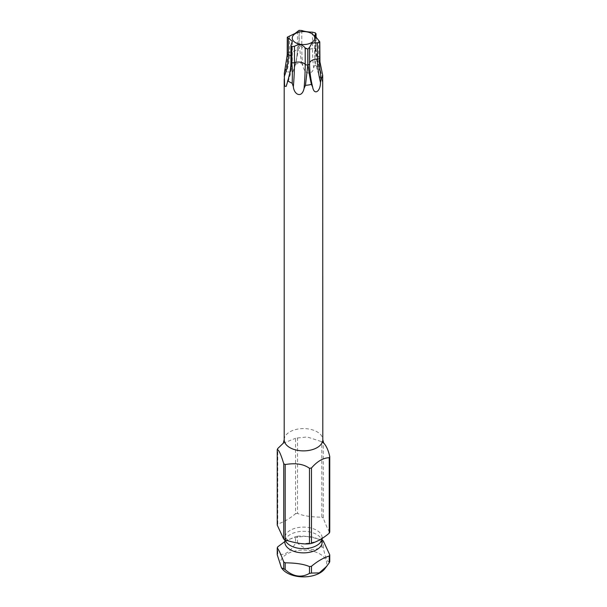 <?xml version="1.0" encoding="UTF-8"?>
<svg xmlns="http://www.w3.org/2000/svg" width="607" height="607" viewBox="0 0 607 607"><rect width="100%" height="100%" fill="white"/><g stroke="black" fill="none" stroke-linecap="round" stroke-linejoin="round"><path stroke-width="0.46" stroke-dasharray="3.04 2.28" d="M324.699 568.941A23.225 13.407 0 0 0 319.919 553.986A23.225 13.407 0 0 0 290.328 552.423A23.225 13.407 0 0 0 282.301 568.941M329.768 561.657C327.613 562.894 325.443 558.22 323.265 547.643A26.943 15.554 0 0 0 322.552 547.211A26.943 15.554 0 0 0 321.809 546.801C313.743 551.437 305.647 550.185 297.529 543.045A26.943 15.554 0 0 0 295.533 543.348C289.63 552.651 283.712 556.065 277.763 553.614A26.943 15.554 0 0 0 277.232 554.76M323.265 547.643L323.265 540.852M322.158 540.2A26.943 15.554 0 0 0 321.809 540.01L321.809 546.801M297.529 543.045L297.529 536.254A26.943 15.554 0 0 0 295.533 536.558L295.533 543.348M277.763 553.614L277.763 546.824M329.768 532.02C328.235 530.275 326.065 525.609 323.265 518.006L323.265 442.564A26.943 15.554 0 0 0 322.552 442.131A26.943 15.554 0 0 0 321.809 441.721L321.809 517.164C310.981 517.05 302.893 515.798 297.529 513.408L297.529 437.966A26.943 15.554 0 0 0 295.533 438.277L295.533 513.712C289.501 518.78 283.575 522.202 277.763 523.978L277.763 448.535M323.265 518.006A26.943 15.554 0 0 0 322.552 517.574A26.943 15.554 0 0 0 321.809 517.164M297.529 513.408A26.943 15.554 0 0 0 295.533 513.712M277.763 523.978A26.943 15.554 0 0 0 277.232 525.123M297.529 536.254C302.961 535.526 311.05 536.778 321.809 540.01M284.842 541.55L295.533 536.558M297.529 437.966L307.203 436.964L321.809 441.721M283.249 443.269L295.533 438.277M315.648 50.654A16.776 9.682 0 0 0 315.063 50.32L314.813 65.192A19.303 11.146 180 0 1 317.15 66.345A19.303 11.146 180 0 1 319.145 67.696L322.249 81.444C317.233 72.628 314.714 63.022 314.692 52.642A7.853 4.53 180 0 1 315.746 50.366A2.314 1.335 0 0 0 316.057 49.698A2.314 1.335 0 0 0 315.382 48.75L319.145 67.696M322.803 78.872L322.249 81.444M284.493 72.271A19.303 11.146 180 0 1 285.882 69.668C288.962 51.656 286.8 55.351 287.407 54.6A16.776 9.682 0 0 0 287.194 55.055L287.286 37.224M298.765 48.044L295.609 64.054A19.303 11.146 180 0 1 301.527 63.136L299.555 47.923A16.776 9.682 0 0 0 298.765 48.044L299.122 30.358M314.813 65.192L313.652 67.741C312.962 74.502 305.124 75.731 302.916 66.08L301.527 63.136M295.609 64.054L292.824 72.021L286.496 71.937L285.882 69.668M315.063 50.32L315.337 48.719A2.314 1.335 0 0 0 312.537 48.514A83.485 17.641 98.8 0 0 313.652 67.741M312.537 32.179L312.537 48.514A7.853 4.53 180 0 1 301.793 46.853A2.314 1.335 0 0 0 299.19 46.223L299.555 47.923M289.547 35.737L289.547 52.073A2.314 1.335 0 0 0 287.308 53.059L287.407 54.6M322.158 542.097A18.658 10.774 180 0 0 316.695 534.479A18.658 10.774 0 0 0 296.36 532.142A18.658 10.774 0 0 0 284.842 542.097M284.197 439.734A19.303 11.146 180 0 1 296.11 429.437A19.303 11.146 180 0 1 317.15 431.85A19.303 11.146 0 0 1 322.803 439.734M322.158 538.439L322.234 537.415L321.824 537.984C321.338 538.234 322.014 538.781 316.194 541.421C305.678 544.631 296.216 544.168 287.817 540.018L284.842 537.893A18.658 10.774 0 0 1 296.36 527.938A18.658 10.774 0 0 1 316.695 530.275A18.658 10.774 180 0 1 322.158 537.893A18.658 10.774 180 0 1 322.135 538.455M284.842 539.79L284.842 537.893A18.658 10.774 0 0 0 285.191 539.987M309.585 47.3L309.585 63.629A7.853 4.53 180 0 1 309.585 63.621A7.853 4.53 180 0 1 309.585 63.629A83.485 48.203 -120 0 0 309.585 63.644M301.793 30.517L301.793 46.853A83.485 17.641 98.8 0 0 302.916 66.08M315.382 48.75L315.382 32.877M315.337 48.719L315.337 32.846M299.19 46.223L299.19 30.35M287.308 53.059L287.308 37.186M299.122 46.238A2.314 1.335 0 0 0 297.415 47.528L297.415 47.528A7.853 4.53 180 0 1 297.415 47.536A7.853 4.53 180 0 1 289.547 52.073A83.485 48.203 60 0 1 286.496 71.937M297.415 31.2L297.415 47.528A83.485 48.203 60 0 1 294.357 67.4M291.254 44.47L291.254 60.806A2.314 1.335 0 0 0 290.943 61.474M290.943 55.973A7.853 4.53 180 0 1 292.308 58.53A7.853 4.53 180 0 1 291.254 60.806A83.485 65.844 -24.9 0 1 287.081 83.083M315.746 37.71L315.746 50.366A83.485 65.844 155.1 0 0 319.919 71.353M319.79 57.726A2.314 1.335 0 0 0 318.629 56.565A83.485 65.844 155.1 0 0 322.795 77.552M318.629 40.229L318.629 56.565A7.853 4.53 180 0 1 314.692 52.642L314.692 35.434M322.234 542.575L319.183 539.98C308.493 531.77 282.118 540.116 284.766 542.575M323.751 443.269L320.268 440.978M292.824 72.021C295.897 64.805 297.43 56.641 297.415 47.536C297.4 54.478 296.504 60.7 294.714 66.193M286.132 86.46C290.222 77.264 292.278 67.954 292.308 58.53L292.308 41.322M316.057 38.074L316.057 49.698L318.311 65.146"/><path stroke-width="0.91" d="M284.842 541.55L277.763 546.824A26.943 15.554 0 0 0 277.232 547.969L277.232 554.76L281.466 567.871L282.301 568.941A23.225 13.407 0 0 0 287.081 572.947A23.225 13.407 0 0 0 324.699 568.941L329.237 562.81A26.943 15.554 0 0 0 329.768 561.657L329.768 554.866A26.943 15.554 0 0 1 329.237 556.02C323.394 557.81 317.476 561.232 311.467 566.278L311.467 573.069L319.244 572.902L326.786 566.248M281.466 567.871L283.735 568.782A26.943 15.554 0 0 0 284.448 569.207A26.943 15.554 0 0 0 285.191 569.624C293.257 576.756 301.353 578.008 309.471 573.38A26.943 15.554 0 0 0 311.467 573.069M329.768 554.866L323.265 540.852A26.943 15.554 0 0 0 322.552 540.42A26.943 15.554 0 0 0 322.158 540.2M329.237 562.81L329.237 556.02M283.735 568.782L283.735 561.991A26.943 15.554 0 0 0 284.448 562.416A26.943 15.554 0 0 0 285.191 562.833L285.191 569.624M309.471 573.38L309.471 566.589A26.943 15.554 0 0 0 311.467 566.278M283.34 443.14L277.763 448.535A26.943 15.554 0 0 0 277.232 449.681L277.232 525.123L283.735 539.137L283.735 463.702A26.943 15.554 0 0 0 284.448 464.127A26.943 15.554 0 0 0 285.191 464.545L285.191 539.987C296.019 543.227 304.107 544.479 309.471 543.743L309.471 468.301A26.943 15.554 0 0 0 311.467 467.989L311.467 543.432C317.499 541.527 323.425 538.106 329.237 533.174L329.237 457.731A26.943 15.554 0 0 0 329.768 456.578L329.768 532.02A26.943 15.554 0 0 1 329.237 533.174M283.735 539.137A26.943 15.554 0 0 0 284.448 539.57A26.943 15.554 0 0 0 285.191 539.987A18.658 10.774 0 0 0 290.305 545.511A18.658 10.774 180 0 0 310.185 547.954A18.658 10.774 180 0 0 322.135 538.455M309.471 543.743A26.943 15.554 0 0 0 311.467 543.432M283.735 561.991C280.92 554.343 278.75 549.676 277.232 547.969M283.735 463.702C280.851 454.157 278.681 449.483 277.232 449.681M329.237 457.731C323.22 457.845 317.294 461.267 311.467 467.989M309.471 468.301C303.712 464.059 295.624 462.807 285.191 464.545M323.265 442.564C326.149 445.439 328.319 450.113 329.768 456.578M309.471 566.589C304.039 564.176 295.95 562.924 285.191 562.833M311.391 84.396C308.037 69.122 308.857 68.659 308.235 66.626L307.878 64.934A2.314 1.335 0 0 0 309.585 63.644A83.485 48.203 -120 0 0 309.585 63.879A83.485 48.203 -120 0 0 312.643 87.036L311.391 84.396A19.303 11.146 180 0 1 305.473 85.314L304.084 88.356C301.876 98.706 294.038 94.646 293.348 86.695L292.187 83.258A19.303 11.146 180 0 1 289.85 82.104A19.303 11.146 180 0 1 287.855 80.754C293.234 59.926 290.578 65.23 291.352 64.016A16.776 9.682 0 0 0 291.937 64.35L291.663 46.572A16.776 9.682 0 0 1 291.618 46.542L290.943 45.419L292.308 41.322L287.286 37.224A16.776 9.682 0 0 1 287.308 37.186L295.116 33.408L299.122 30.358A16.776 9.682 0 0 1 299.19 30.35L301.793 30.517C304.532 31.473 308.113 32.027 312.537 32.179L315.337 32.846A16.776 9.682 0 0 1 315.382 32.877L315.746 37.71M312.643 87.036C313.948 95.307 320.321 92.279 320.504 82.491L321.118 78.781A19.303 11.146 180 0 0 322.704 75.367L322.803 439.734L323.751 443.269M292.187 83.258C292.65 67.013 292.066 66.641 291.937 64.35M285.389 68.993L284.296 73.083A19.303 11.146 180 0 1 284.493 72.271L287.194 55.055M307.81 49.068L305.207 47.983L305.207 64.319A2.314 1.335 0 0 0 307.81 64.941L307.81 49.068A16.776 9.682 0 0 0 307.878 49.061L309.585 47.308L311.884 43.089L317.453 42.763L317.453 59.099A2.314 1.335 0 0 0 319.692 58.113L319.593 60.07C320.2 61.444 318.038 55.647 321.118 78.781M322.704 75.367L319.95 61.937L319.714 42.194A16.776 9.682 0 0 1 319.692 42.232L317.453 42.763M307.81 64.941L305.473 85.314M284.296 73.083L284.584 86.103L286.132 86.46L287.855 80.754M290.943 45.419L290.943 61.474A2.314 1.335 0 0 0 291.618 62.415L291.352 64.016M295.541 33.476A11.26 6.502 180 0 1 311.459 33.476A11.26 6.502 180 0 1 311.459 42.665A11.26 6.502 180 0 1 295.541 42.665A11.26 6.502 180 0 1 295.541 33.476M316.057 38.074L316.057 33.643L314.692 35.434L319.79 41.83L319.95 61.937M288.371 38.264L288.371 54.6A2.314 1.335 0 0 1 287.21 53.439L287.286 37.224M305.207 47.983C302.468 44.394 298.887 43.841 294.463 46.322L291.663 46.572M284.85 542.43L284.842 542.097A18.658 10.774 0 0 0 290.305 549.714A18.658 10.774 180 0 0 310.64 552.051A18.658 10.774 180 0 0 322.158 542.097L322.15 542.43M322.803 439.734A19.303 11.146 0 0 1 310.89 450.03A19.303 11.146 0 0 1 289.85 447.617A19.303 11.146 180 0 1 284.197 439.734L283.249 443.269M309.585 63.644L309.585 47.308L309.585 63.644A2.314 1.335 0 0 0 309.585 63.636A7.853 4.53 180 0 1 317.453 59.099A83.485 48.203 -120 0 0 320.504 82.491M319.593 60.07A16.776 9.682 0 0 0 319.806 59.615M307.445 66.747A16.776 9.682 0 0 0 308.235 66.626M319.692 58.113L319.692 42.232M291.618 62.415L291.618 46.542M307.878 64.934L307.878 49.061M294.463 46.322L294.463 62.658A7.853 4.53 180 0 1 305.207 64.319A83.485 17.641 -81.2 0 1 304.084 88.356M291.663 62.445A2.314 1.335 0 0 0 294.463 62.658A83.485 17.641 -81.2 0 1 293.348 86.695M290.943 55.973A7.853 4.53 180 0 0 288.371 54.6A83.485 65.844 -24.9 0 1 284.205 76.877M284.842 542.097L284.842 539.79M322.158 542.097L322.158 538.439M284.197 78.872L284.197 439.734M290.943 61.474C290.935 68.143 289.774 74.873 287.452 81.649M287.21 53.439L287.141 56.231"/></g></svg>
